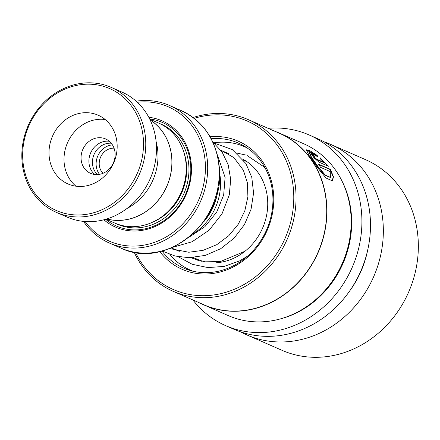 <?xml version="1.0" encoding="UTF-8"?>
<svg xmlns="http://www.w3.org/2000/svg" width="440" height="440" viewBox="0 0 440 440"><rect width="100%" height="100%" fill="white"/><g stroke="black" fill="none" stroke-linecap="round" stroke-linejoin="round"><path stroke-width="0.66" d="M126.863 208.582A54.527 48.499 -66.3 0 0 157.867 152.119A54.527 48.499 -66.3 0 0 156.139 141.74M111.232 143.226A17.914 15.934 -66.3 0 0 92.466 163.614A17.914 15.934 -66.3 0 0 97.504 174.576M112.415 144.859A17.914 15.934 -66.3 0 0 96.151 165.226A17.914 15.934 -66.3 0 0 99.506 174.334M114.026 148.165A14.504 12.898 -66.3 0 0 99.242 164.692A14.504 12.898 -66.3 0 0 103.026 173.283M106.843 218.939A54.527 48.499 -66.3 0 0 171.754 158.202A54.527 48.499 -66.3 0 0 150.172 120.005M219.555 172.788A54.637 48.593 113.7 0 1 220.429 179.454A54.637 48.593 113.7 0 1 192.687 234.135M105.974 219.203L114.763 223.053A54.593 48.56 -66.3 0 0 164.412 214.77A54.593 48.56 -66.3 0 0 186.104 164.445A54.593 48.56 -66.3 0 0 158.565 123.035L149.776 119.185M103.901 219.78A58.009 51.596 -66.3 0 0 162.222 222.695A58.009 51.596 -66.3 0 0 191.34 164.846A58.009 51.596 -66.3 0 0 148.791 117.271M105.688 219.291A56.645 50.38 -66.3 0 0 162.476 221.65A56.645 50.38 -66.3 0 0 190.674 165.314A56.645 50.38 -66.3 0 0 149.644 118.916M85.118 221.529A73.364 65.252 -66.3 0 0 161.915 239.223A73.364 65.252 -66.3 0 0 205.244 162.426A73.364 65.252 -66.3 0 0 137.341 102.284M136.125 101.178A75.07 66.765 113.7 0 1 169.637 105.529A75.07 66.765 113.7 0 1 207.504 162.47A75.07 66.765 113.7 0 1 177.678 231.671A75.07 66.765 113.7 0 1 109.406 243.056A75.07 66.765 113.7 0 1 83.484 221.386M106.722 218.977A54.593 48.56 -66.3 0 0 171.815 158.191A54.593 48.56 -66.3 0 0 150.117 119.889M203.533 222.035A52.927 47.075 -66.3 0 0 218.014 188.964M217.943 189.338A52.888 47.042 113.7 0 1 203.759 221.727M143.341 139.101A66.539 59.18 -66.3 0 0 78.573 85.014A66.539 59.18 -66.3 0 0 22.831 160.061A66.539 59.18 -66.3 0 0 87.599 214.148A66.539 59.18 -66.3 0 0 143.341 139.101M22 160.639A68.244 60.698 113.7 0 1 49.115 97.735A68.244 60.698 113.7 0 1 111.177 87.379A68.244 60.698 113.7 0 1 145.602 139.145A68.244 60.698 113.7 0 1 118.487 202.054A68.244 60.698 113.7 0 1 56.425 212.405A68.244 60.698 113.7 0 1 22 160.639M49.099 155.49A37.532 33.385 -66.3 0 0 68.029 183.964A37.532 33.385 -66.3 0 0 102.163 178.266A37.532 33.385 -66.3 0 0 117.079 143.671A37.532 33.385 -66.3 0 0 98.142 115.198A37.532 33.385 -66.3 0 0 64.009 120.89A37.532 33.385 -66.3 0 0 49.099 155.49M105.182 119.532A37.532 33.385 -66.3 0 0 64.097 162.063A37.532 33.385 -66.3 0 0 75.988 186.197M81.092 159.104A18.766 16.693 -66.3 0 0 90.558 173.344A18.766 16.693 -66.3 0 0 107.63 170.495A18.766 16.693 -66.3 0 0 115.082 153.197A18.766 16.693 -66.3 0 0 105.617 138.958A18.766 16.693 -66.3 0 0 88.55 141.806A18.766 16.693 -66.3 0 0 81.092 159.104M94.743 174.482A18.766 16.693 113.7 0 1 88.951 162.547A18.766 16.693 113.7 0 1 109.291 141.257M111.177 87.379L121.891 92.076A68.244 60.698 113.7 0 1 156.316 143.836A68.244 60.698 113.7 0 1 129.201 206.745A68.244 60.698 113.7 0 1 67.139 217.096L56.425 212.405M161.959 251.064A68.244 60.698 -66.3 0 0 183.579 268.092A68.244 60.698 -66.3 0 0 247.264 256.366A68.244 60.698 -66.3 0 0 238.332 143.066A68.244 60.698 -66.3 0 0 211.156 138.721M159.791 251.592A69.949 62.216 -66.3 0 0 247.462 257.323A69.949 62.216 -66.3 0 0 270.655 178.464A69.949 62.216 -66.3 0 0 210.078 136.774M135.465 252.401A91.993 81.818 -66.3 0 0 259.188 273.724A91.993 81.818 -66.3 0 0 286.869 162.239A91.993 81.818 -66.3 0 0 194.172 118.349M134.123 252.164A93.698 83.336 -66.3 0 0 173.371 291.407A93.698 83.336 -66.3 0 0 260.81 275.308A93.698 83.336 -66.3 0 0 248.545 119.752A93.698 83.336 -66.3 0 0 193.089 117.519M173.371 291.407L204.028 304.838A93.698 83.336 -66.3 0 0 291.473 288.734A93.698 83.336 -66.3 0 0 279.202 133.177L248.545 119.752M199.964 303.055A93.836 83.457 -66.3 0 0 204.034 304.986A93.836 83.457 -66.3 0 0 291.599 288.86A93.836 83.457 -66.3 0 0 279.318 133.078A93.836 83.457 -66.3 0 0 275.138 131.395M317.18 155.408L309.837 150.695L306.389 149.809L309.067 155.441L317.086 167.073L325.963 177.98L332.387 180.901L333.498 176.858L330.457 169.356L318.543 164.142A93.836 83.457 -66.3 0 1 320.529 167.332L330.275 171.6L330.391 177.347L325.259 175.098L317.928 166.48L311.459 157.135L309.496 152.449L317.779 156.767L317.18 155.408L316.959 155.666L306.306 149.963M320.738 159.236L323.928 162.36L316.745 159.214C314.87 157.768 314.077 156.816 314.369 156.371A93.836 83.457 -66.3 0 0 311.877 153.648L311.13 153.615L313.957 157.751L318.989 162.184L328.339 166.276L320.194 157.817L320.738 159.236M313.885 156.585L314.369 156.371M204.034 304.986L228.322 315.623A93.836 83.457 -66.3 0 0 315.887 299.497A93.836 83.457 -66.3 0 0 303.606 143.715L279.318 133.078M192.902 299.965A104.071 92.565 -66.3 0 0 225.643 325.627L234.212 329.379A104.071 92.565 -66.3 0 0 331.337 311.493A104.071 92.565 -66.3 0 0 317.713 138.716L309.139 134.965A104.071 92.565 -66.3 0 0 268.076 128.304M225.643 325.627A104.071 92.565 -66.3 0 0 322.762 307.742A104.071 92.565 -66.3 0 0 309.139 134.965M349.514 291.203A93.836 83.457 -66.3 0 0 367.851 249.343M240.763 331.92A104.071 92.565 -66.3 0 0 247.071 335.011A104.071 92.565 -66.3 0 0 344.195 317.125A104.071 92.565 -66.3 0 0 330.572 144.347A104.071 92.565 -66.3 0 0 324.022 141.806M247.071 335.011L282.073 350.339A104.071 92.565 -66.3 0 0 379.198 332.453A104.071 92.565 -66.3 0 0 365.574 159.676L330.572 144.347M314.138 156.607C313.841 157.058 314.627 157.999 316.503 159.445L323.686 162.591L323.928 162.36M314.006 156.459A93.495 83.154 -66.3 0 0 311.652 153.896L311.877 153.648M311.652 153.896L311.097 153.802M327.707 166.001L320.458 158.488M332.25 180.972L333.201 176.886L330.198 169.565L330.457 169.356M330.198 169.565L318.835 164.593M330.248 177.424L324.995 175.28L317.669 166.694L311.229 157.377L309.27 152.702L309.496 152.449M317.29 156.393L316.959 155.666M198.033 260.332L195.888 258.907L197.582 259.655M199.1 260.695A55.451 49.319 113.7 0 1 195.14 259.188A55.451 49.319 113.7 0 1 191.945 257.631M213.868 142.83A67.392 59.939 113.7 0 1 219.329 142.246A67.392 59.939 113.7 0 1 244.42 146.663A67.392 59.939 113.7 0 1 247.143 147.95M193.144 271.255A67.392 59.939 113.7 0 1 190.35 270.127A67.392 59.939 113.7 0 1 169.917 254.474M242.858 159.181A55.451 49.319 113.7 0 1 265.766 218.955A55.451 49.319 113.7 0 1 215.787 262.823M152.592 222.195A52.888 47.042 -66.3 0 0 186.56 165.589A52.888 47.042 -66.3 0 0 183.59 151.415M116.127 223.625A54.593 48.56 -66.3 0 0 166.496 216.469A54.593 48.56 -66.3 0 0 188.821 165.632A54.593 48.56 -66.3 0 0 159.913 123.651M219.054 167.53A75.07 66.765 -66.3 0 0 181.187 110.589C203.929 121.583 216.656 140.663 219.368 167.833C225.478 221.43 165.858 270.474 120.962 248.116A75.07 66.765 -66.3 0 0 189.228 236.731A75.07 66.765 -66.3 0 0 219.054 167.53M280.665 318.824A92.813 82.55 -66.3 0 0 316.773 299.36A92.813 82.55 -66.3 0 0 341.457 180.01M247.016 161.728L243.7 160.276M228.459 153.599L220.836 150.26M181.187 110.589L169.637 105.529M120.962 248.116L109.406 243.056M202.147 261.365L193.402 257.538M179.289 251.356L171.341 247.874M330.116 177.518L330.391 177.347M246.752 147.686L244.42 146.663M192.687 271.15L190.35 270.127M198.49 259.765A6.826 6.826 0 0 0 196.823 259.655M201.636 261.267A6.826 6.826 0 0 0 201.284 260.986M189.327 237.028L204.859 226.688L216.706 212.124L223.674 194.981L225.099 177.353L217.278 154.666M169.68 248.551L188.821 252.247L203.148 250.327L216.816 244.657L228.806 235.686L238.343 224.114L244.838 210.777L247.902 196.647L247.374 182.771L243.397 170.28L233.91 157.625L220.688 150.062M190.498 257.686L205.056 261.828L220.391 261.558L244.976 251.257M245.641 160.815L243.551 160.072M172.618 247.324L192.115 241.758L209.154 230.159L222.002 213.868L229.306 194.827L230.687 179.46L228.201 164.824L222.068 152.004L212.757 141.922M162.107 251.026L175.087 256.025L188.958 257.708L205.288 255.398L220.732 248.688L234.075 238.161L244.409 224.67L251.053 209.259L253.572 193.094L251.801 177.424L245.955 163.603L232.315 149.573L214.192 143.11M178.079 256.685L192.209 264.281L207.928 267.591L224.153 266.404L239.712 260.854L247.445 256.207M265.711 169.174L263.412 166.502L247.099 155.529M245.597 154.996L237.056 153.12"/></g></svg>
